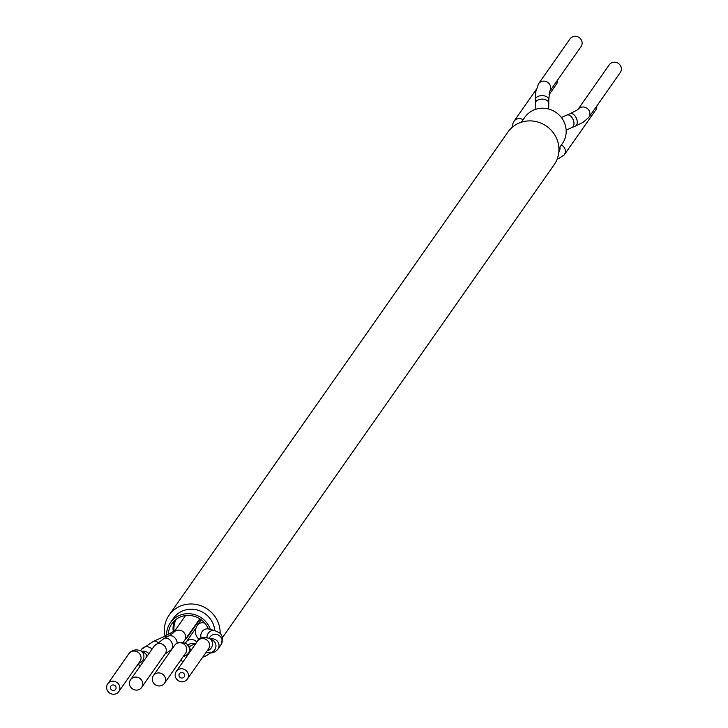 <?xml version="1.0" encoding="UTF-8"?>
<svg xmlns="http://www.w3.org/2000/svg" width="728" height="728" viewBox="0 0 728 728"><rect width="100%" height="100%" fill="white"/><g stroke="black" fill="none" stroke-linecap="round" stroke-linejoin="round"><path stroke-width="1.09" d="M166.576 635.489A22.914 21.831 35 0 1 170.37 622.713A22.914 21.831 35 0 1 191.955 614.004A22.914 21.831 35 0 1 210.419 629.483M170.37 622.713L173.501 618.236A22.914 21.831 35 0 1 196.333 609.773A22.914 21.831 35 0 1 214.25 627.4A22.914 21.831 35 0 1 214.751 630.594L208.608 629.019A6.743 6.115 -75.7 0 0 200.974 637.473A6.743 6.115 -75.7 0 0 201.128 638.037M521.412 122.186L524.87 117.254A22.914 21.831 35 0 1 547.693 108.781A22.914 21.831 35 0 1 565.611 126.417A22.914 21.831 35 0 1 562.389 143.562L558.931 148.494M168.341 634.634A21.112 20.111 35 0 1 171.835 623.741A21.112 20.111 35 0 1 191.191 615.633A21.112 20.111 35 0 1 208.354 628.956M173.355 631.786A21.112 20.111 35 0 1 174.556 620.638M174.156 631.249A20.22 19.256 35 0 1 176.203 619.282M165.074 636.181A28.301 26.963 35 0 1 169.087 615.142A28.301 26.963 35 0 1 197.288 604.686A28.301 26.963 35 0 1 219.419 626.462A28.301 26.963 35 0 1 220.12 633.333M169.087 615.142L507.907 132.05A28.301 26.963 35 0 1 536.108 121.585A28.301 26.963 35 0 1 558.24 143.371A28.301 26.963 35 0 1 554.254 164.555L222.577 637.464M210.174 653.18A28.301 26.963 35 0 1 202.666 657.266M609.227 64.828A6.743 6.415 35 0 1 621.212 67.531A6.743 6.415 35 0 1 620.256 72.573L588.825 117.39A6.743 6.415 35 0 0 584.566 107.18A6.743 6.415 35 0 0 577.859 109.555L609.227 64.828M557.566 80.126A6.743 6.415 35 0 1 556.465 84.157L548.994 94.804M106.788 688.906A6.743 6.415 35 0 1 114.451 681.372A6.743 6.415 35 0 1 118.773 691.6A6.743 6.415 35 0 1 106.788 688.906M188.261 674.11A6.743 6.415 -145 0 0 176.276 671.416A6.743 6.415 -145 0 0 180.599 681.645A6.743 6.415 -145 0 0 188.261 674.11M596.814 106.006A6.743 6.415 35 0 1 595.713 110.037L564.273 154.855A6.743 6.415 35 0 0 561.315 145.09M165.42 678.259A6.743 6.415 35 0 1 157.758 685.794A6.743 6.415 35 0 1 153.435 675.566A6.743 6.415 35 0 1 165.42 678.259M569.979 38.948A6.743 6.415 35 0 1 580.953 39.358A6.743 6.415 35 0 1 581.008 46.692L549.667 91.382A6.743 6.415 35 0 0 542.569 81.218A6.743 6.415 35 0 0 538.538 83.775L569.979 38.948M142.57 682.409A6.743 6.415 35 0 1 134.907 689.944A6.743 6.415 35 0 1 130.585 679.715A6.743 6.415 35 0 1 142.57 682.409M179.043 675.784A2.876 2.739 -145.3 0 0 182.437 678.023A2.876 2.739 -145.3 0 0 184.557 674.783A2.876 2.739 -145.3 0 0 181.163 672.545A2.876 2.739 -145.3 0 0 179.043 675.784M116.016 687.232A2.876 2.739 -145.3 0 0 112.622 684.993A2.876 2.739 -145.3 0 0 110.501 688.233A2.876 2.739 -145.3 0 0 113.896 690.472A2.876 2.739 -145.3 0 0 116.016 687.232M147.074 656.201A6.743 6.47 -61.8 0 0 144.08 652.643L140.604 650.768A6.743 6.47 118.2 0 1 138.684 663.208M148.858 653.662A6.743 6.415 -145 0 0 141.86 651.442M140.549 665.501L137.756 664.537A6.743 6.47 -61.8 0 0 140.722 665.255M107.744 683.865L128.92 653.671A6.743 6.415 35 0 1 140.904 656.365A6.743 6.415 35 0 1 139.949 661.406L118.773 691.6M200.136 619.028L187.615 636.882A6.743 6.415 -145 0 0 188.579 634.716M174.966 630.657L163.9 636.709A6.743 4.404 66.3 0 1 166.994 636.945M157.794 642.433A6.743 4.404 -113.7 0 0 153.408 641.304L141.496 649.403L140.559 650.741M151.997 649.185A6.743 6.415 -145 0 0 141.496 649.403M512.285 127.245L512.548 124.261L513.995 121.239A6.743 6.415 35 0 1 523.095 119.783M206.242 652.07C210.965 653.808 214.86 652.843 217.936 649.167A6.743 6.415 -145 0 0 210.401 639.002M206.297 652.088A6.743 6.47 -61.8 0 0 215.898 644.953A6.743 6.47 -61.8 0 0 212.622 640.194L209.145 638.32C202.393 636.8 198.498 637.764 197.452 641.222A6.743 6.415 35 0 1 209.437 643.916A6.743 6.415 35 0 1 208.49 648.957L187.314 679.151M207.225 650.768A6.743 6.47 -61.8 0 0 209.145 638.32M201.201 619.783L197.27 625.388A6.743 6.415 35 0 1 204.777 623.123M206.961 637.473A6.743 6.115 -75.7 0 1 214.778 630.594L219.501 632.796L221.212 634.552L222.604 637.582L221.066 644.699A6.743 6.415 -145 0 0 216.753 634.47A6.743 6.415 -145 0 0 210.037 636.955L209.091 638.301M561.361 117.49L566.857 115.079A6.743 4.077 67.6 0 1 573.737 121.439A6.743 4.077 67.6 0 1 571.99 127.537L575.256 126.19A6.743 4.077 -112.4 0 0 577.004 120.093A6.743 4.077 -112.4 0 0 570.124 113.732L577.786 109.655M183.347 656.383A6.743 5.824 -33.2 0 0 189.535 649.194A6.743 5.824 -33.2 0 0 188.716 646.682C190.472 644.78 179.052 638.975 174.611 645.372A6.743 6.415 35 0 1 186.596 648.066A6.743 6.415 35 0 1 185.64 653.107L164.464 683.301M195.705 628.428L186.086 642.141A6.743 6.415 35 0 1 196.787 642.178M187.779 645.408A6.743 6.452 -58.4 0 1 195.477 644.043M189.189 647.41A6.743 6.452 -58.4 0 1 195.077 644.608M191.628 649.531A6.743 6.415 -145 0 0 190.891 650.013M558.822 152.107A6.743 5.888 -34.4 0 0 559.859 147.174M177.186 642.979A6.743 5.187 -118 0 0 177.004 641.75A6.743 5.187 -118 0 0 168.477 636.154L173.482 632.769A6.743 6.415 35 0 1 185.458 635.471A6.743 6.415 35 0 1 184.512 640.513L199.754 618.782M130.585 679.715L154.118 646.164L163.827 638.62A6.743 5.187 62 0 1 172.354 644.216A6.743 5.187 62 0 1 170.143 650.523L171.499 649.813M154.118 646.164A6.743 6.415 35 0 1 166.102 648.857A6.743 6.415 35 0 1 165.147 653.899L141.623 687.45M535.144 109.491L535.308 103.276A6.743 4.131 -0.1 0 1 540.149 99.29A6.743 4.131 -0.1 0 1 548.794 103.24L548.785 99.736A6.743 4.131 179.9 0 0 540.149 95.787A6.743 4.131 179.9 0 0 535.308 99.763L535.808 91.692L538.538 83.775M128.92 653.671C131.986 649.995 135.881 649.03 140.604 650.768M187.615 636.882L185.003 639.803M163.9 636.709L153.408 641.304M513.995 121.239L536.181 89.599M197.452 641.222L176.276 671.416M207.598 628.865L208.608 629.019M197.27 625.388L195.404 629.474L195.395 633.715L197.324 637.582L199.154 639.33M217.936 649.167L221.066 644.699M566.857 115.079L570.124 113.732M575.256 126.19L583.01 122.395L588.825 117.39M566.147 130.139L571.99 127.537M182.746 662.189L181.072 659.623M191.082 650.304L188.716 646.682M174.611 645.372L153.435 675.566M186.086 642.141L185.394 643.234M557.284 158.786L558.549 158.659L564.273 154.855M173.482 632.769L185.531 615.588M163.827 638.62L168.477 636.154M183.11 642.205L184.512 640.513M165.147 653.917L170.143 650.523M535.308 103.276L535.308 99.763M548.785 99.736L549.576 91.51M548.666 109.027L548.794 103.24"/></g></svg>

